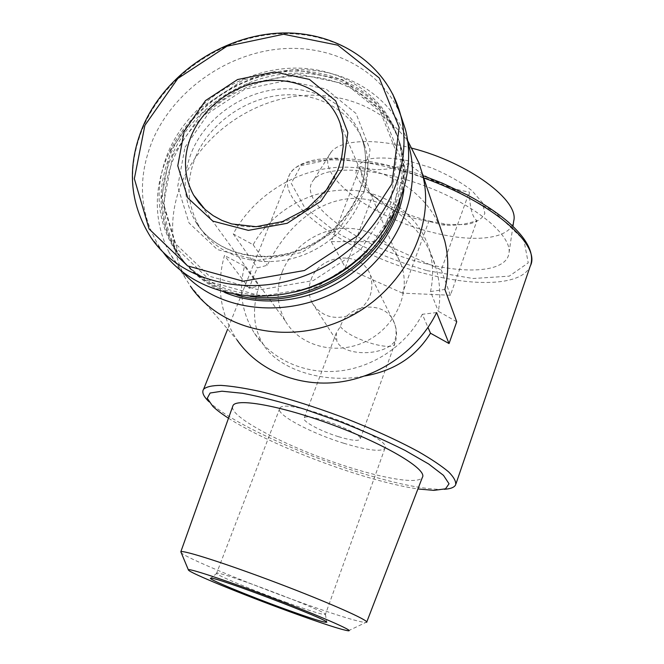 <?xml version="1.0" encoding="UTF-8"?>
<svg xmlns="http://www.w3.org/2000/svg" width="664" height="664" viewBox="0 0 664 664"><rect width="100%" height="100%" fill="white"/><g stroke="black" fill="none" stroke-linecap="round" stroke-linejoin="round"><path stroke-width="0.5" stroke-dasharray="3.32 2.49" d="M311.134 279.494C319.799 253.557 361.755 250.029 370.329 274.962C374.928 291.504 369.068 304.618 352.742 314.296C335.013 320.803 321.459 316.96 312.097 302.759C308.461 295.38 308.137 287.62 311.134 279.494M394.424 341.761C383.037 356.659 342.516 356.244 336.839 341.005L336.308 332.938L340.317 326.588C348.036 302.767 386.348 299.912 394.308 322.936C396.649 329.02 396.682 335.295 394.424 341.761L394.665 344.342C397.255 337.163 397.13 330.025 394.308 322.936L370.329 274.962M212.912 406.434L208.977 401.712C229.08 421.333 295.364 452.192 355.057 471.108C391.345 482.637 419.598 488.737 439.834 489.401L444.224 489.293M456.724 321.783L438.331 311.275C440.929 296.393 440.024 281.536 435.625 266.687C424.603 228.051 388.797 196.17 350.808 198.511C313.358 201.341 284.233 230.856 267.268 265.301L257.325 267.891L252.926 278.191L249.183 288.259L259.035 286.001C251.938 308.295 253.191 327.476 262.795 343.545C276.514 368.686 323.169 384.473 364.719 375.99M440.29 227.511C424.03 188.941 382.688 165.336 339.287 167.253C295.829 169.229 253.523 195.88 233.247 233.919L253.158 244.742C271.344 211.667 309.54 189.431 347.413 190.053C385.244 190.651 419.407 214.696 429.475 250.004C433.227 263.401 433.575 277.253 430.513 291.554L438.331 311.275M253.158 244.742L267.268 265.301M436.613 312.57L422.321 314.288L428.006 327.46M422.321 314.288C406.733 344.815 373.699 367.333 339.163 371.002C304.602 374.62 271.476 359.423 254.569 333.461C241.746 312.827 238.409 290.392 244.543 266.156L259.035 286.001M430.513 291.554L444.888 289.438M183.032 272.364L169.088 252.411L190.419 286.151L237.048 339.985C220.207 314.163 216.007 285.993 224.473 255.457L249.183 288.259M244.543 266.156L224.473 255.457M180.774 552.307C182.99 556.639 244.41 582.162 297.43 601.235C334.307 614.499 357.041 621.595 365.64 622.533L366.727 622.077M232.558 406.824C230.665 418.278 292.243 449.437 347.753 466.825C385.834 479.059 418.594 484.28 422.354 477.416M429.633 221.12L447.494 224.357L465.779 224.631C475.822 222.838 482.18 219.095 484.861 213.393L482.62 202.902L471.996 190.684C460.999 182.168 447.47 174.549 431.409 167.818L407.123 160.539C391.303 157.692 378.131 157.252 367.599 159.211L357.572 165.045L355.688 174.101C358.444 181.33 364.752 188.858 374.637 196.677C390.216 207.6 408.551 215.75 429.633 221.12M372.753 195.498L376.928 198.868C392.607 211.21 409.904 218.705 428.811 221.344L441.801 224.772C452.333 226.2 464.045 224.839 476.935 220.664C472.378 217.468 469.838 207.915 469.307 191.987C447.088 188.7 426.827 179.197 408.543 163.493C389.594 170.482 373.508 171.47 360.286 166.44C362.461 182.359 366.611 192.037 372.753 195.498L345.33 267.567L331.294 241.596L360.286 166.44M411.937 148.205C373.558 137.871 340.831 140.046 331.436 151.741C311.707 173.503 372.678 218.547 433.658 232.674C474.386 243.032 510.956 239.156 513.72 220.979M424.171 263.251C467.34 274.606 506.109 271.742 508.906 253.582C512.608 236.193 476.578 205.508 426.039 186.401C375.567 167.137 325.626 165.17 313.956 179.529C294.027 201.2 359.614 247.647 424.171 263.251M228.491 418.212C256.221 436.082 306.726 458.036 352.891 472.768C378.073 480.811 399.745 486.214 417.913 488.961M163.004 252.079L160.348 248.344C139.291 214.746 136.809 178.467 152.894 139.523C173.661 91.881 223.743 55.419 276.697 49.285C329.585 43.16 381.202 68.882 400.55 114.822M195.697 156.671C209.849 123.238 245.663 97.874 282.69 95.018C319.683 92.122 354.261 112.598 364.694 145.59C377.003 183.305 353.165 231.678 311.009 251.681C269.011 272.049 218.738 259.641 199.026 226.059C186.874 204.437 185.762 181.305 195.697 156.671M170.515 150.554L199.723 108.597L243.514 79.838L294.135 69.43L342.524 79.647L379.434 109.377L396.972 153.658L390.548 203.956L360.618 249.647L313.3 280.573L259.01 289.961L209.567 276.29L175.005 243.29L161.46 198.378L170.515 150.554M294.343 292.085C246.136 303.249 197.449 285.03 174.914 249.979C156.256 219.51 154.106 186.7 168.473 151.541C188.186 105.734 237.637 71.43 288.433 68.342C339.163 65.155 386.373 94.637 398.973 141.332C408.02 179.62 397.686 215.792 367.981 249.855M250.419 296.476C218.008 291.446 193.49 276.73 176.873 252.32C158.264 221.95 156.098 189.248 170.391 154.214C190.004 108.572 239.256 74.409 289.853 71.363C340.391 68.218 387.419 97.641 399.977 144.179C405.878 166.822 403.953 190.053 394.217 213.874M172.681 155.5L202.08 113.212L246.186 84.262L297.19 73.804L345.977 84.162L383.219 114.191L400.956 158.879L394.541 209.641L364.411 255.723L316.72 286.881L261.989 296.285L212.131 282.424L177.28 249.075L163.593 203.74L172.681 155.5M237.056 295.065C211.442 287.877 191.813 274.141 178.168 253.864C159.592 223.561 157.426 190.933 171.661 155.982C191.207 110.448 240.327 76.385 290.799 73.364C341.205 70.251 388.108 99.625 400.641 146.055C405.347 163.867 405.082 182.351 399.852 201.499M224.847 292.542C205.798 284.441 190.875 272.323 180.093 256.171C161.576 225.959 159.393 193.448 173.561 158.621C193 113.253 241.92 79.323 292.193 76.343C342.408 73.272 389.137 102.588 401.637 148.861C405.106 161.892 405.87 175.462 403.928 189.564M169.088 252.411C154.056 222.066 153.417 190.278 167.154 157.053C187.165 110.614 236.201 75.364 287.719 70.318C339.171 65.255 388.822 91.856 406.086 137.473L407.887 142.702M184.542 276.465C169.494 246.161 168.706 214.497 182.185 181.463C200.362 138.809 243.107 105.485 290.085 97.16C337.013 88.943 385.203 106.854 409.439 144.121M233.247 233.919L257.325 267.891M331.294 241.596L379.177 241.704L408.543 163.493M379.177 241.704L441.278 269.891L469.307 191.987M441.278 269.891L450.383 295.248L476.935 220.664M450.383 295.248L402.508 293.148L428.811 221.344M402.508 293.148L345.33 267.567M282.266 271.717C291.679 247.821 316.637 229.96 342.765 228.408C368.877 226.814 393.486 241.978 401.479 265.55C411.091 293.131 394.889 327.9 365.25 341.736C335.735 355.862 299.663 346.01 285.337 320.953C276.813 305.457 275.784 289.039 282.266 271.717M338.424 436.663C350.808 440.381 358.021 441.278 360.079 439.352C365.233 433.866 306.295 411.472 304.178 418.112C301.705 421.092 320.679 431.268 338.424 436.663M343.811 443.253C367.2 450.333 380.895 452.043 384.896 448.374C394.806 438.207 283.445 395.902 279.752 408.435C275.137 414.162 310.777 433.16 343.811 443.253M285.503 602.099C309.2 610.639 322.488 614.789 325.368 614.549L325.418 614.399C328.273 612.1 220.689 571.231 216.904 573.181L216.622 573.239C213.816 574.094 252.021 590.005 285.503 602.099M423.748 177.977C359.116 154.206 298.418 154.687 289.57 174.532C273.319 202.902 351.48 255.457 426.562 273.975C476.304 287.13 522.41 285.454 530.295 265.974L530.868 264.363M427.027 270.63L472.992 278.515L509.246 276.141L528.237 262.878L523.896 240.036L494.298 211.667L444.407 184.302L386.157 165.012L334.39 158.572L300.975 165.643L291.255 183.339L304.394 207.027L335.702 232.01C363.548 247.971 393.984 260.844 427.027 270.63M160.348 248.344L150.711 237.164C129.38 203.043 126.957 166.183 143.457 126.575C164.224 79.323 213.302 42.703 265.857 35.076C318.346 27.506 370.603 50.381 392.797 94.205M184.999 147.25L208.944 112.747L244.974 89.1L286.558 80.601L326.124 89.109L356.053 113.527L370.006 149.641L364.486 190.46L340.059 227.437L301.68 252.536L257.64 260.354L217.377 249.556L189.024 222.963L177.728 186.418L184.999 147.25M191.996 151.234C206.297 117.561 242.41 91.981 279.727 89.059C317.018 86.096 351.862 106.663 362.361 139.88C374.745 177.844 350.667 226.607 308.137 246.809C265.774 267.376 215.103 254.91 195.266 221.112C183.048 199.349 181.953 176.051 191.996 151.234M401.479 265.55L340.2 123.595C350.492 153.799 334.399 192.701 302.278 212.837C270.256 233.13 228.001 231.08 204.794 209.152M340.317 326.588C345.595 332.988 356.385 338.715 372.678 343.769C384.954 347.048 392.283 347.239 394.665 344.342L360.079 439.352M312.097 302.759L336.839 341.005M422.96 175.611C401.263 168.141 380.489 162.946 360.627 160.007C346.882 158.588 337.32 157.982 331.95 158.198L318.263 159.31C303.498 161.667 293.936 166.747 289.57 174.532L227.661 329.145M455.952 483.907L455.612 484.903M429.475 250.004L435.617 266.696M254.569 333.461L262.795 343.545M348.334 630.8L365.64 622.533M441.801 224.781L447.494 224.357M376.928 198.868L374.637 196.677M331.436 151.741L313.956 179.529M512.94 226.275L508.906 253.582M433.907 490.381L439.834 489.401M364.694 145.59L362.361 139.88C374.463 176.333 351.09 225.669 307.714 246.286C264.488 267.243 213.966 253.839 195.266 221.112L199.026 226.059M174.914 249.979L176.873 252.32M398.973 141.332L399.977 144.179M178.168 253.864L180.093 256.171M400.641 146.055L401.637 148.861M406.086 137.473L407.588 140.461M201.184 205.491L285.337 320.953M336.308 332.938L304.178 418.112M279.752 408.435L216.622 573.239M384.896 448.374L325.368 614.549M216.904 573.181L210.837 578.195M325.418 614.399L326.754 622.226"/><path stroke-width="1" d="M444.224 489.293C450.474 488.895 454.276 487.434 455.612 484.903C456.276 481.624 453.944 477.283 448.623 471.888C441.535 465.937 431.592 459.264 418.793 451.86C397.205 440.124 371.566 428.496 341.885 416.975C311.964 405.862 284.449 397.296 259.35 391.295C244.028 388.017 231.213 386.05 220.896 385.377C212.214 385.46 206.462 386.722 203.616 389.179C201.607 392.142 203.392 396.317 208.977 401.712M364.719 375.99C394.101 370.819 416.021 356.56 430.496 333.203L449.038 343.562L456.724 321.783L444.888 289.438C448.739 272.779 448.698 256.586 444.747 240.858L440.29 227.511M428.006 327.46L430.496 333.203M449.038 343.562L436.613 312.57C418.859 349.214 380.015 376.878 338.881 382.157C297.713 387.369 257.873 370.18 237.048 339.985M366.628 622.334C369.74 620.782 329.991 603.02 278.623 583.523C227.287 564.01 182.7 549.726 180.832 551.759L188.393 569.919M366.727 622.077L422.354 477.416C427.757 470.079 389.353 446.357 336.905 426.487C284.516 406.534 236.998 397.611 233.031 405.496L232.558 406.824M289.811 611.743C321.907 623.413 341.421 629.762 348.334 630.8C355.265 631.456 319.957 616.001 272.68 598.056C225.428 580.095 185.746 567.064 188.46 570.069C189.904 572.999 243.539 594.902 289.811 611.743M284.184 608.747C310.777 618.383 324.962 622.874 326.754 622.226C329.95 620.242 214.48 576.377 210.837 578.195C205.483 578.037 247.381 595.384 284.184 608.747M512.94 226.275L513.72 220.979C519.472 200.661 468.61 162.597 411.937 148.205M417.913 488.961L433.907 490.381L445.536 488.82L449.038 483.782L443.477 475.349L428.62 463.97L405.106 450.433C385.61 440.672 363.872 431.069 339.893 421.64L304.104 409.074C280.806 401.919 260.296 396.657 242.559 393.296L221.967 391.204L210.114 393.022L207.251 398.309L212.912 406.434C216.638 410.003 221.826 413.929 228.491 418.212M184.227 131.173L205.525 100.579L237.546 79.555L274.448 71.953L309.432 79.414L335.735 100.92L347.836 132.709L342.74 168.598L321.061 201.126L287.188 223.295L248.369 230.375L212.845 221.129L187.779 197.913L177.769 165.784L184.227 131.173M400.55 114.822L405.397 129.372C419.698 183.471 385.419 250.884 325.924 280.316C266.613 310.146 195.224 296.136 163.004 252.079M367.981 249.855C347.562 271.302 323.019 285.379 294.343 292.085M394.217 213.874C372.778 267.55 306.859 305.191 250.419 296.476M399.852 201.499C383.626 266.779 300.651 314.122 237.056 295.065M403.928 189.564C398.707 226.158 373.384 262.18 337.768 282.656C302.095 303.025 258.603 306.502 224.847 292.542M407.887 142.702C424.238 193.108 395.91 257.839 341.313 288.857C286.898 320.214 217.701 311.657 183.032 272.364M409.439 144.121L419.042 163.211L422.503 174.258C436.356 226.947 402.899 291.828 345.488 318.803C288.259 346.193 220.025 330.249 190.419 286.151M455.952 483.907L530.295 265.974C541.484 245.514 493.012 202.429 423.748 177.977M144.893 125.347L177.844 78.493L226.939 46.231L283.603 34.246L337.843 45.202L379.343 78.037L399.147 127.422L391.909 183.92L358.037 235.479L304.469 270.497L243.157 281.212L187.597 265.924L149.093 228.956L134.344 178.732L144.893 125.347M392.797 94.205L400.732 115.528C415.498 171.295 379.028 241.115 316.877 270.555C254.901 300.452 181.695 283.91 150.711 237.164C129.098 202.686 126.617 165.502 143.275 125.612C165.726 74.584 221.17 36.512 277.892 33.2C334.515 29.772 387.203 62.914 400.732 115.528L405.397 129.372M191.464 135.34C203.931 106.066 235.338 83.631 267.841 80.742C300.311 77.821 330.68 95.176 340.2 123.595L342.724 134.659L343.197 146.362L341.528 158.43L337.677 170.532L326.414 189.954L306.859 208.836L282.474 221.577L256.171 226.69L231.794 223.959L222.008 220.44L213.177 215.651L205.433 209.733L198.885 202.835L193.614 195.108C183.554 176.466 182.832 156.546 191.464 135.34M204.794 209.152L193.614 195.108L201.184 205.491M227.661 329.145L203.616 389.179M180.832 551.759L233.031 405.496M530.868 264.363C534.08 252.345 526.469 238.168 508.018 221.834C497.17 212.654 483.724 203.757 467.68 195.15L442.431 183.189L422.96 175.611M407.588 140.461L419.042 163.211M422.503 174.258L444.747 240.858"/></g></svg>
